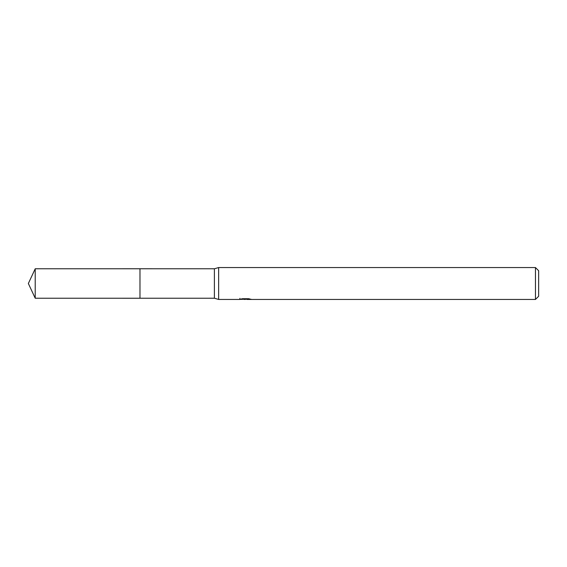 <?xml version="1.0" encoding="UTF-8"?>
<svg xmlns="http://www.w3.org/2000/svg" width="567" height="567" viewBox="0 0 567 567"><rect width="100%" height="100%" fill="white"/><g stroke="black" fill="none" stroke-linecap="round" stroke-linejoin="round"><path stroke-width="0.85" d="M239.912 298.348L239.798 299.447L218.649 299.447L214.397 298.221L139.978 298.228L139.978 268.765L214.397 268.779L218.649 267.553L535.461 267.553L538.65 270.743L538.65 296.257L535.461 299.447L246.914 299.447L246.858 298.724M139.985 298.221L139.985 268.779M214.397 298.221L214.397 268.779M218.649 299.447L218.649 267.553M246.858 299.199L243.371 299.291M245.227 299.447L244.476 299.447M535.461 299.447L535.461 267.553M239.912 299.411L245.865 299.142L240.769 299.142L242.428 298.724L248.715 298.724L250.543 299.192M251.202 299.27C245.894 299.312 245.894 299.348 251.202 299.397M245.865 298.724L245.865 299.142M35.218 268.779L28.35 283.5L35.218 298.221L35.218 268.779L139.978 268.765M35.218 298.221L139.978 298.235"/></g></svg>
